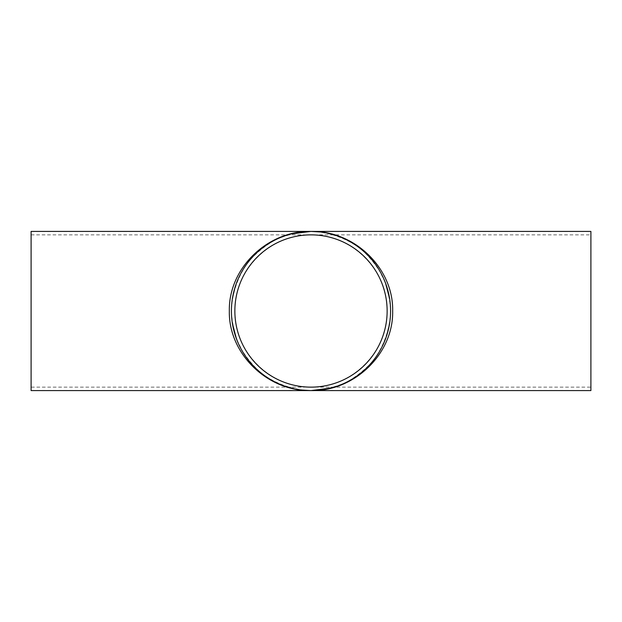 <?xml version="1.0" encoding="UTF-8"?>
<svg xmlns="http://www.w3.org/2000/svg" width="622" height="622" viewBox="0 0 622 622"><rect width="100%" height="100%" fill="white"/><g stroke="black" fill="none" stroke-linecap="round" stroke-linejoin="round"><path stroke-width="0.47" stroke-dasharray="3.11 2.33" d="M311 231.415C328.952 231.99 346.221 238.039 360.62 248.777C369.6 256.715 376.963 265.944 382.701 276.471C387.35 287.519 389.978 299.026 390.585 311C390.01 328.952 383.961 346.221 373.223 360.62C365.285 369.6 356.056 376.963 345.529 382.701C334.48 387.35 322.973 389.978 311 390.585C293.048 390.01 275.779 383.961 261.38 373.223C252.4 365.285 245.037 356.056 239.299 345.529C234.649 334.48 232.022 322.973 231.415 311C231.99 293.048 238.039 275.779 248.777 261.38C256.715 252.4 265.944 245.037 276.471 239.299C287.519 234.649 299.026 232.022 311 231.415M31.1 387.141L31.1 234.859L31.1 387.141L311 387.141C351.694 387.988 387.988 351.694 387.141 311C387.988 270.306 351.694 234.012 311 234.859C270.306 234.012 234.012 270.306 234.859 311C234.012 351.694 270.306 387.988 311 387.141L590.9 387.141L590.9 234.859L590.9 387.141M590.9 231.415L590.9 390.585M31.1 390.585L31.1 231.415M378.845 269.404L385.562 283.173M386.861 335.064L381.768 347.395M243.155 352.596L236.438 338.827M235.139 286.936L240.232 274.605M31.1 234.859L590.9 234.859"/><path stroke-width="0.93" d="M330.772 388.081L311 390.585C354.657 391.471 393.586 353.537 392.669 311C393.586 268.463 354.657 230.521 311 231.415C267.343 230.521 228.414 268.463 229.331 311C228.414 353.537 267.343 391.479 311 390.585A79.585 79.585 0 0 1 242.082 271.208A79.585 79.585 0 0 1 379.918 271.208A79.585 79.585 0 0 1 311 390.585L301.763 390.041M311 387.141A76.141 76.141 0 0 1 245.06 272.934A76.141 76.141 0 0 1 376.94 272.934A76.141 76.141 0 0 1 311 387.141M291.228 233.919L311 231.415L31.1 231.415L31.1 390.585L590.9 390.585L590.9 231.415L311 231.415L320.237 231.959M385.562 283.173L389.629 298.669M389.395 324.684L386.861 335.064M236.438 338.827L232.371 323.331M232.605 297.316L235.139 286.936"/></g></svg>
